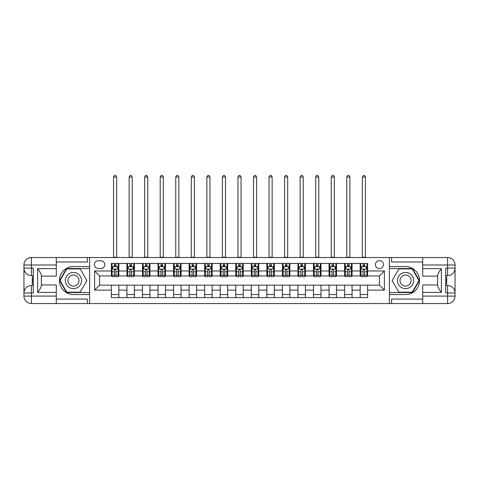 <?xml version="1.0" encoding="UTF-8"?>
<svg xmlns="http://www.w3.org/2000/svg" width="479" height="479" viewBox="0 0 479 479"><rect width="100%" height="100%" fill="white"/><g stroke="black" fill="none" stroke-linecap="round" stroke-linejoin="round"><path stroke-width="0.72" d="M379.428 260.642A3.982 3.982 0 0 0 375.446 264.624A3.982 3.982 0 0 0 379.428 268.605A3.982 3.982 0 0 0 383.41 264.624A3.982 3.982 0 0 0 379.428 260.642M422.712 262.013L391.618 262.013L391.618 257.534L389.379 257.534L389.379 266.552L405.545 266.552A13.993 13.993 0 0 1 419.538 280.544A13.993 13.993 0 0 1 405.545 294.537L389.379 294.537L389.379 303.554L389.379 257.534L89.621 257.534L89.621 303.554L422.712 303.554L422.712 296.094L447.59 296.094L447.59 292.98L445.721 292.98L445.721 268.108L447.59 268.108L447.59 265.001L422.712 265.001L422.712 268.665L441.369 268.665L441.369 292.424C439.381 289.867 438.135 287.711 437.638 285.963L437.638 275.132C438.135 273.377 439.381 271.222 441.369 268.665M98.207 268.479L100.943 268.479A3.856 3.856 0 0 0 104.799 264.624A3.856 3.856 0 0 0 100.943 260.768L98.207 260.768A3.856 3.856 0 0 0 94.351 264.624A3.856 3.856 0 0 0 98.207 268.479M111.391 290.124L94.597 290.124L94.597 270.97L111.391 270.97L111.391 275.946L99.572 275.946L99.572 285.149L111.391 285.149L111.391 297.645L367.609 297.645L367.609 285.149L379.428 285.149L379.428 275.946L367.609 275.946L367.609 270.97L384.403 270.97L384.403 290.124L367.609 290.124M367.609 270.97L367.609 263.444L111.391 263.444L111.391 270.97M360.148 263.444L360.148 275.946L360.771 275.946M363.136 275.946L364.627 275.946M366.992 275.946L367.609 275.946M360.148 275.946L351.442 275.946M344.599 263.444L344.599 275.946L345.221 275.946M347.586 275.946L349.077 275.946M344.599 275.946L335.893 275.946M329.055 263.444L329.055 275.946L329.678 275.946M332.037 275.946L333.534 275.946M329.055 275.946L320.349 275.946M313.506 263.444L313.506 275.946L314.128 275.946M316.493 275.946L317.984 275.946M313.506 275.946L304.8 275.946M297.956 263.444L297.956 275.946L298.579 275.946M300.944 275.946L302.435 275.946M297.956 275.946L289.25 275.946M282.412 263.444L282.412 275.946L283.035 275.946M285.394 275.946L286.891 275.946M282.412 275.946L273.707 275.946M266.863 263.444L266.863 275.946L267.486 275.946M269.851 275.946L271.342 275.946M266.863 275.946L258.157 275.946M251.313 263.444L251.313 275.946L251.936 275.946M254.301 275.946L255.792 275.946M251.313 275.946L242.608 275.946M235.77 263.444L235.77 275.946L236.392 275.946M238.752 275.946L240.248 275.946M235.77 275.946L227.064 275.946M220.22 263.444L220.22 275.946L220.843 275.946M223.208 275.946L224.699 275.946M220.22 275.946L211.514 275.946M204.671 263.444L204.671 275.946L205.293 275.946M207.658 275.946L209.149 275.946M204.671 275.946L195.965 275.946M189.127 263.444L189.127 275.946L189.75 275.946M192.109 275.946L193.606 275.946M189.127 275.946L180.421 275.946M173.578 263.444L173.578 275.946L174.2 275.946M176.565 275.946L178.056 275.946M173.578 275.946L164.872 275.946M158.034 263.444L158.034 275.946L158.651 275.946M161.016 275.946L162.507 275.946M158.034 275.946L149.322 275.946M142.485 263.444L142.485 275.946L143.107 275.946M145.466 275.946L146.963 275.946M142.485 275.946L133.779 275.946M126.935 263.444L126.935 275.946L127.558 275.946M129.923 275.946L131.414 275.946M126.935 275.946L118.229 275.946M111.391 275.946L112.008 275.946M114.373 275.946L115.864 275.946M111.391 285.149L118.852 285.149L118.852 297.645M367.609 285.149L118.852 285.149M118.852 263.444L118.852 275.946M111.391 266.552L112.008 266.552M114.373 266.552L115.864 266.552M118.229 266.552L118.852 266.552M111.391 294.537L118.852 294.537M126.935 285.149L126.935 297.645M134.401 263.444L134.401 275.946M126.935 266.552L127.558 266.552M129.923 266.552L131.414 266.552M133.779 266.552L134.401 266.552M134.401 285.149L134.401 297.645M126.935 294.537L134.401 294.537M142.485 285.149L142.485 297.645M149.945 285.149L149.945 297.645M142.485 294.537L149.945 294.537M149.945 263.444L149.945 275.946M142.485 266.552L143.107 266.552M145.466 266.552L146.963 266.552M149.322 266.552L149.945 266.552M158.034 285.149L158.034 297.645M165.494 285.149L165.494 297.645M158.034 294.537L165.494 294.537M165.494 263.444L165.494 275.946M158.034 266.552L158.651 266.552M161.016 266.552L162.507 266.552M164.872 266.552L165.494 266.552M173.578 285.149L173.578 297.645M181.044 285.149L181.044 297.645M173.578 294.537L181.044 294.537M181.044 263.444L181.044 275.946M173.578 266.552L174.2 266.552M176.565 266.552L178.056 266.552M180.421 266.552L181.044 266.552M189.127 285.149L189.127 297.645M196.588 285.149L196.588 297.645M189.127 294.537L196.588 294.537M196.588 263.444L196.588 275.946M189.127 266.552L189.75 266.552M192.109 266.552L193.606 266.552M195.965 266.552L196.588 266.552M204.671 285.149L204.671 297.645M212.137 285.149L212.137 297.645M204.671 294.537L212.137 294.537M212.137 263.444L212.137 275.946M204.671 266.552L205.293 266.552M207.658 266.552L209.149 266.552M211.514 266.552L212.137 266.552M220.22 285.149L220.22 297.645M227.687 285.149L227.687 297.645M220.22 294.537L227.687 294.537M227.687 263.444L227.687 275.946M220.22 266.552L220.843 266.552M223.208 266.552L224.699 266.552M227.064 266.552L227.687 266.552M235.77 285.149L235.77 297.645M243.23 285.149L243.23 297.645M235.77 294.537L243.23 294.537M243.23 263.444L243.23 275.946M235.77 266.552L236.392 266.552M238.752 266.552L240.248 266.552M242.608 266.552L243.23 266.552M251.313 285.149L251.313 297.645M258.78 285.149L258.78 297.645M251.313 294.537L258.78 294.537M258.78 263.444L258.78 275.946M251.313 266.552L251.936 266.552M254.301 266.552L255.792 266.552M258.157 266.552L258.78 266.552M266.863 285.149L266.863 297.645M274.329 285.149L274.329 297.645M266.863 294.537L274.329 294.537M274.329 263.444L274.329 275.946M266.863 266.552L267.486 266.552M269.851 266.552L271.342 266.552M273.707 266.552L274.329 266.552M282.412 285.149L282.412 297.645M289.873 285.149L289.873 297.645M282.412 294.537L289.873 294.537M289.873 263.444L289.873 275.946M282.412 266.552L283.035 266.552M285.394 266.552L286.891 266.552M289.25 266.552L289.873 266.552M297.956 285.149L297.956 297.645M305.422 285.149L305.422 297.645M297.956 294.537L305.422 294.537M305.422 263.444L305.422 275.946M297.956 266.552L298.579 266.552M300.944 266.552L302.435 266.552M304.8 266.552L305.422 266.552M313.506 285.149L313.506 297.645M320.966 285.149L320.966 297.645M313.506 294.537L320.966 294.537M320.966 263.444L320.966 275.946M313.506 266.552L314.128 266.552M316.493 266.552L317.984 266.552M320.349 266.552L320.966 266.552M329.055 285.149L329.055 297.645M336.515 285.149L336.515 297.645M329.055 294.537L336.515 294.537M336.515 263.444L336.515 275.946M329.055 266.552L329.678 266.552M332.037 266.552L333.534 266.552M335.893 266.552L336.515 266.552M344.599 285.149L344.599 297.645M352.065 285.149L352.065 297.645M344.599 294.537L352.065 294.537M352.065 263.444L352.065 275.946M344.599 266.552L345.221 266.552M347.586 266.552L349.077 266.552M351.442 266.552L352.065 266.552M360.148 285.149L360.148 297.645M360.148 294.537L367.609 294.537M360.148 266.552L360.771 266.552M363.136 266.552L364.627 266.552M366.992 266.552L367.609 266.552M99.572 275.946L94.597 270.97M99.572 285.149L94.597 290.124M384.403 270.97L379.428 275.946M384.403 290.124L379.428 285.149M115.864 265.061L114.373 265.061M118.229 275.132L115.864 275.132L115.864 276.688L118.229 276.688L118.229 269.102L116.984 266.617L113.254 266.617L112.008 269.102L112.008 276.688L114.373 276.688L114.373 275.132L112.008 275.132M112.008 269.102L112.008 263.444M118.229 269.102L118.229 263.444M114.373 266.617L114.373 263.444M115.864 263.444L115.864 266.617M115.864 275.132L115.864 270.036C115.367 269.078 114.87 269.078 114.373 270.036L114.373 275.132M113.565 257.534L113.565 177.062L116.672 177.062L115.744 175.446L114.499 175.446L113.565 177.062M116.672 257.534L116.672 177.062M131.414 265.061L129.923 265.061M133.779 275.132L131.414 275.132L131.414 276.688L133.779 276.688L133.779 269.102L132.533 266.617L128.803 266.617L127.558 269.102L127.558 276.688L129.923 276.688L129.923 275.132L127.558 275.132M127.558 269.102L127.558 263.444M133.779 269.102L133.779 263.444M129.923 266.617L129.923 263.444M131.414 263.444L131.414 266.617M131.414 275.132L131.414 270.036C130.917 269.078 130.42 269.078 129.923 270.036L129.923 275.132M129.114 257.534L129.114 177.062L132.222 177.062L131.288 175.446L130.048 175.446L129.114 177.062M132.222 257.534L132.222 177.062M146.963 265.061L145.466 265.061M149.322 275.132L146.963 275.132L146.963 276.688L149.322 276.688L149.322 269.102L148.083 266.617L144.347 266.617L143.107 269.102L143.107 276.688L145.466 276.688L145.466 275.132L143.107 275.132M143.107 269.102L143.107 263.444M149.322 269.102L149.322 263.444M145.466 266.617L145.466 263.444M146.963 263.444L146.963 266.617M146.963 275.132L146.963 270.036C146.466 269.078 145.969 269.078 145.466 270.036L145.466 275.132M144.658 257.534L144.658 177.062L147.772 177.062L146.837 175.446L145.592 175.446L144.658 177.062M147.772 257.534L147.772 177.062M162.507 265.061L161.016 265.061M164.872 275.132L162.507 275.132L162.507 276.688L164.872 276.688L164.872 269.102L163.626 266.617L159.896 266.617L158.651 269.102L158.651 276.688L161.016 276.688L161.016 275.132L158.651 275.132M158.651 269.102L158.651 263.444M164.872 269.102L164.872 263.444M161.016 266.617L161.016 263.444M162.507 263.444L162.507 266.617M162.507 275.132L162.507 270.036C162.01 269.078 161.513 269.078 161.016 270.036L161.016 275.132M160.208 257.534L160.208 177.062L163.315 177.062L162.387 175.446L161.142 175.446L160.208 177.062M163.315 257.534L163.315 177.062M178.056 265.061L176.565 265.061M180.421 275.132L178.056 275.132L178.056 276.688L180.421 276.688L180.421 269.102L179.176 266.617L175.446 266.617L174.2 269.102L174.2 276.688L176.565 276.688L176.565 275.132L174.2 275.132M174.2 269.102L174.2 263.444M180.421 269.102L180.421 263.444M176.565 266.617L176.565 263.444M178.056 263.444L178.056 266.617M178.056 275.132L178.056 270.036C177.559 269.078 177.062 269.078 176.565 270.036L176.565 275.132M175.757 257.534L175.757 177.062L178.865 177.062L177.931 175.446L176.691 175.446L175.757 177.062M178.865 257.534L178.865 177.062M69.413 273.545A8.083 8.083 0 0 0 66.449 284.586A8.083 8.083 0 0 0 77.496 287.55A8.083 8.083 0 0 0 80.454 276.503A8.083 8.083 0 0 0 69.413 273.545M70.688 275.754A5.532 5.532 0 0 0 68.659 283.311A5.532 5.532 0 0 0 76.221 285.34A5.532 5.532 0 0 0 78.245 277.778A5.532 5.532 0 0 0 70.688 275.754M86.885 280.544L80.167 292.172L66.737 292.172L60.025 280.544L66.737 268.917L80.167 268.917L86.885 280.544M401.504 287.55A8.083 8.083 0 0 0 412.551 284.586A8.083 8.083 0 0 0 409.587 273.545A8.083 8.083 0 0 0 398.546 276.503A8.083 8.083 0 0 0 401.504 287.55M402.779 285.34A5.532 5.532 0 0 0 410.341 283.311A5.532 5.532 0 0 0 408.312 275.754A5.532 5.532 0 0 0 400.755 277.778A5.532 5.532 0 0 0 402.779 285.34M398.833 268.917L412.263 268.917L418.975 280.544L412.263 292.172L398.833 292.172L392.115 280.544L398.833 268.917M56.288 296.094L56.288 303.554L31.41 303.554A7.46 7.46 0 0 1 23.95 296.094L31.41 296.094L31.41 292.98L33.279 292.98L33.279 268.108L31.41 268.108L31.41 257.534L56.288 257.534L56.288 265.001L23.95 265.001L23.95 296.094A7.46 7.46 0 0 0 31.41 303.554L31.41 296.094L56.288 296.094L56.288 292.424L37.631 292.424L37.631 268.665C39.619 271.222 40.865 273.377 41.362 275.132L41.362 285.963C40.865 287.711 39.619 289.867 37.631 292.424M56.288 262.013L87.382 262.013L87.382 257.534L89.621 257.534L89.621 266.552L73.455 266.552A13.993 13.993 0 0 0 59.462 280.544A13.993 13.993 0 0 0 73.455 294.537L89.621 294.537L89.621 303.554L56.288 303.554M37.631 268.665L56.288 268.665L56.288 265.001M56.288 268.665L56.288 276.132L41.362 276.132M41.362 284.963L56.288 284.963L56.288 292.424M87.382 257.534L56.288 257.534M23.95 292.98A7.46 7.46 0 0 1 31.41 285.52A7.46 7.46 0 0 0 23.95 292.98L31.41 292.98L31.41 285.52L33.279 285.52M33.279 275.569L31.41 275.569L31.41 268.108L23.95 268.108A7.46 7.46 0 0 0 31.41 275.569A7.46 7.46 0 0 1 23.95 268.108M87.382 303.554L87.382 299.076L56.288 299.076M31.41 257.534A7.46 7.46 0 0 0 23.95 265.001A7.46 7.46 0 0 1 31.41 257.534M89.621 268.545L66.521 268.545L59.594 280.544L66.521 292.549L89.621 292.549M33.279 276.718L32.285 276.718L32.285 281.64L33.279 281.64M32.285 280.484L33.279 280.484M32.285 279.113L33.279 279.113M32.285 278.886L33.279 278.886M32.285 281.64L32.285 284.37L33.279 284.37M32.285 281.886L33.279 281.886M441.369 292.424L422.712 292.424L422.712 296.094M422.712 292.424L422.712 284.963L437.638 284.963M422.712 265.001L422.712 257.534L447.59 257.534A7.46 7.46 0 0 1 455.05 265.001L455.05 296.094A7.46 7.46 0 0 1 447.59 303.554L422.712 303.554M437.638 276.132L422.712 276.132L422.712 268.665M391.618 257.534L422.712 257.534M455.05 268.108A7.46 7.46 0 0 1 447.59 275.569A7.46 7.46 0 0 0 455.05 268.108L447.59 268.108L447.59 275.569L445.721 275.569M445.721 285.52L447.59 285.52L447.59 292.98L455.05 292.98A7.46 7.46 0 0 0 447.59 285.52A7.46 7.46 0 0 1 455.05 292.98M391.618 303.554L391.618 299.076L422.712 299.076M389.379 292.549L412.479 292.549L419.406 280.544L412.479 268.545L389.379 268.545M445.721 284.37L446.715 284.37L446.715 279.449L445.721 279.449M446.715 280.604L445.721 280.604M446.715 281.975L445.721 281.975M446.715 282.203L445.721 282.203M446.715 279.449L446.715 276.718L445.721 276.718M446.715 279.203L445.721 279.203M193.606 265.061L192.109 265.061M195.965 275.132L193.606 275.132L193.606 276.688L195.965 276.688L195.965 269.102L194.725 266.617L190.989 266.617L189.75 269.102L189.75 276.688L192.109 276.688L192.109 275.132L189.75 275.132M189.75 269.102L189.75 263.444M195.965 269.102L195.965 263.444M192.109 266.617L192.109 263.444M193.606 263.444L193.606 266.617M193.606 275.132L193.606 270.036C193.109 269.078 192.612 269.078 192.109 270.036L192.109 275.132M191.301 257.534L191.301 177.062L194.414 177.062L193.48 175.446L192.235 175.446L191.301 177.062M194.414 257.534L194.414 177.062M209.149 265.061L207.658 265.061M211.514 275.132L209.149 275.132L209.149 276.688L211.514 276.688L211.514 269.102L210.269 266.617L206.539 266.617L205.293 269.102L205.293 276.688L207.658 276.688L207.658 275.132L205.293 275.132M205.293 269.102L205.293 263.444M211.514 269.102L211.514 263.444M207.658 266.617L207.658 263.444M209.149 263.444L209.149 266.617M209.149 275.132L209.149 270.036C208.652 269.078 208.155 269.078 207.658 270.036L207.658 275.132M206.85 257.534L206.85 177.062L209.958 177.062L209.03 175.446L207.784 175.446L206.85 177.062M209.958 257.534L209.958 177.062M224.699 265.061L223.208 265.061M227.064 275.132L224.699 275.132L224.699 276.688L227.064 276.688L227.064 269.102L225.819 266.617L222.088 266.617L220.843 269.102L220.843 276.688L223.208 276.688L223.208 275.132L220.843 275.132M220.843 269.102L220.843 263.444M227.064 269.102L227.064 263.444M223.208 266.617L223.208 263.444M224.699 263.444L224.699 266.617M224.699 275.132L224.699 270.036C224.202 269.078 223.705 269.078 223.208 270.036L223.208 275.132M222.4 257.534L222.4 177.062L225.507 177.062L224.573 175.446L223.328 175.446L222.4 177.062M225.507 257.534L225.507 177.062M240.248 265.061L238.752 265.061M242.608 275.132L240.248 275.132L240.248 276.688L242.608 276.688L242.608 269.102L241.368 266.617L237.632 266.617L236.392 269.102L236.392 276.688L238.752 276.688L238.752 275.132L236.392 275.132M236.392 269.102L236.392 263.444M242.608 269.102L242.608 263.444M238.752 266.617L238.752 263.444M240.248 263.444L240.248 266.617M240.248 275.132L240.248 270.036C239.751 269.078 239.255 269.078 238.752 270.036L238.752 275.132M237.943 257.534L237.943 177.062L241.057 177.062L240.123 175.446L238.877 175.446L237.943 177.062M241.057 257.534L241.057 177.062M255.792 265.061L254.301 265.061M258.157 275.132L255.792 275.132L255.792 276.688L258.157 276.688L258.157 269.102L256.912 266.617L253.181 266.617L251.936 269.102L251.936 276.688L254.301 276.688L254.301 275.132L251.936 275.132M251.936 269.102L251.936 263.444M258.157 269.102L258.157 263.444M254.301 266.617L254.301 263.444M255.792 263.444L255.792 266.617M255.792 275.132L255.792 270.036C255.295 269.078 254.798 269.078 254.301 270.036L254.301 275.132M253.493 257.534L253.493 177.062L256.6 177.062L255.672 175.446L254.427 175.446L253.493 177.062M256.6 257.534L256.6 177.062M271.342 265.061L269.851 265.061M273.707 275.132L271.342 275.132L271.342 276.688L273.707 276.688L273.707 269.102L272.461 266.617L268.731 266.617L267.486 269.102L267.486 276.688L269.851 276.688L269.851 275.132L267.486 275.132M267.486 269.102L267.486 263.444M273.707 269.102L273.707 263.444M269.851 266.617L269.851 263.444M271.342 263.444L271.342 266.617M271.342 275.132L271.342 270.036C270.845 269.078 270.348 269.078 269.851 270.036L269.851 275.132M269.042 257.534L269.042 177.062L272.15 177.062L271.216 175.446L269.97 175.446L269.042 177.062M272.15 257.534L272.15 177.062M286.891 265.061L285.394 265.061M289.25 275.132L286.891 275.132L286.891 276.688L289.25 276.688L289.25 269.102L288.011 266.617L284.275 266.617L283.035 269.102L283.035 276.688L285.394 276.688L285.394 275.132L283.035 275.132M283.035 269.102L283.035 263.444M289.25 269.102L289.25 263.444M285.394 266.617L285.394 263.444M286.891 263.444L286.891 266.617M286.891 275.132L286.891 270.036C286.394 269.078 285.897 269.078 285.394 270.036L285.394 275.132M284.586 257.534L284.586 177.062L287.699 177.062L286.765 175.446L285.52 175.446L284.586 177.062M287.699 257.534L287.699 177.062M302.435 265.061L300.944 265.061M304.8 275.132L302.435 275.132L302.435 276.688L304.8 276.688L304.8 269.102L303.554 266.617L299.824 266.617L298.579 269.102L298.579 276.688L300.944 276.688L300.944 275.132L298.579 275.132M298.579 269.102L298.579 263.444M304.8 269.102L304.8 263.444M300.944 266.617L300.944 263.444M302.435 263.444L302.435 266.617M302.435 275.132L302.435 270.036C301.938 269.078 301.441 269.078 300.944 270.036L300.944 275.132M300.135 257.534L300.135 177.062L303.243 177.062L302.309 175.446L301.069 175.446L300.135 177.062M303.243 257.534L303.243 177.062M317.984 265.061L316.493 265.061M320.349 275.132L317.984 275.132L317.984 276.688L320.349 276.688L320.349 269.102L319.104 266.617L315.374 266.617L314.128 269.102L314.128 276.688L316.493 276.688L316.493 275.132L314.128 275.132M314.128 269.102L314.128 263.444M320.349 269.102L320.349 263.444M316.493 266.617L316.493 263.444M317.984 263.444L317.984 266.617M317.984 275.132L317.984 270.036C317.487 269.078 316.99 269.078 316.493 270.036L316.493 275.132M315.685 257.534L315.685 177.062L318.792 177.062L317.858 175.446L316.613 175.446L315.685 177.062M318.792 257.534L318.792 177.062M333.534 265.061L332.037 265.061M335.893 275.132L333.534 275.132L333.534 276.688L335.893 276.688L335.893 269.102L334.653 266.617L330.917 266.617L329.678 269.102L329.678 276.688L332.037 276.688L332.037 275.132L329.678 275.132M329.678 269.102L329.678 263.444M335.893 269.102L335.893 263.444M332.037 266.617L332.037 263.444M333.534 263.444L333.534 266.617M333.534 275.132L333.534 270.036C333.037 269.078 332.534 269.078 332.037 270.036L332.037 275.132M331.229 257.534L331.229 177.062L334.342 177.062L333.408 175.446L332.163 175.446L331.229 177.062M334.342 257.534L334.342 177.062M349.077 265.061L347.586 265.061M351.442 275.132L349.077 275.132L349.077 276.688L351.442 276.688L351.442 269.102L350.197 266.617L346.467 266.617L345.221 269.102L345.221 276.688L347.586 276.688L347.586 275.132L345.221 275.132M345.221 269.102L345.221 263.444M351.442 269.102L351.442 263.444M347.586 266.617L347.586 263.444M349.077 263.444L349.077 266.617M349.077 275.132L349.077 270.036C348.58 269.078 348.083 269.078 347.586 270.036L347.586 275.132M346.778 257.534L346.778 177.062L349.886 177.062L348.951 175.446L347.712 175.446L346.778 177.062M349.886 257.534L349.886 177.062M364.627 265.061L363.136 265.061M366.992 275.132L364.627 275.132L364.627 276.688L366.992 276.688L366.992 269.102L365.746 266.617L362.016 266.617L360.771 269.102L360.771 276.688L363.136 276.688L363.136 275.132L360.771 275.132M360.771 269.102L360.771 263.444M366.992 269.102L366.992 263.444M363.136 266.617L363.136 263.444M364.627 263.444L364.627 266.617M364.627 275.132L364.627 270.036C364.13 269.078 363.633 269.078 363.136 270.036L363.136 275.132M362.328 257.534L362.328 177.062L365.435 177.062L364.501 175.446L363.256 175.446L362.328 177.062M365.435 257.534L365.435 177.062M126.935 290.124L118.852 290.124M126.935 270.97L118.852 270.97M142.485 270.97L134.401 270.97M142.485 290.124L134.401 290.124M158.034 270.97L149.945 270.97M158.034 290.124L149.945 290.124M173.578 270.97L165.494 270.97M173.578 290.124L165.494 290.124M189.127 270.97L181.044 270.97M189.127 290.124L181.044 290.124M204.671 270.97L196.588 270.97M204.671 290.124L196.588 290.124M220.22 270.97L212.137 270.97M220.22 290.124L212.137 290.124M235.77 270.97L227.687 270.97M235.77 290.124L227.687 290.124M251.313 270.97L243.23 270.97M251.313 290.124L243.23 290.124M266.863 270.97L258.78 270.97M266.863 290.124L258.78 290.124M282.412 270.97L274.329 270.97M282.412 290.124L274.329 290.124M297.956 270.97L289.873 270.97M297.956 290.124L289.873 290.124M313.506 270.97L305.422 270.97M313.506 290.124L305.422 290.124M329.055 270.97L320.966 270.97M329.055 290.124L320.966 290.124M344.599 270.97L336.515 270.97M344.599 290.124L336.515 290.124M360.148 270.97L352.065 270.97M360.148 290.124L352.065 290.124M118.199 269.042L112.044 269.042M112.008 266.761L113.182 266.761M117.062 266.761L118.229 266.761M114.373 271.797L112.008 271.797M118.229 271.797L115.864 271.797M115.864 265.851L114.373 265.851M113.565 257.223L116.672 257.223M133.749 269.042L127.588 269.042M127.558 266.761L128.725 266.761M132.605 266.761L133.779 266.761M129.923 271.797L127.558 271.797M133.779 271.797L131.414 271.797M131.414 265.851L129.923 265.851M129.114 257.223L132.222 257.223M149.292 269.042L143.137 269.042M143.107 266.761L144.275 266.761M148.155 266.761L149.322 266.761M145.466 271.797L143.107 271.797M149.322 271.797L146.963 271.797M146.963 265.851L145.466 265.851M144.658 257.223L147.772 257.223M164.842 269.042L158.687 269.042M158.651 266.761L159.824 266.761M163.704 266.761L164.872 266.761M161.016 271.797L158.651 271.797M164.872 271.797L162.507 271.797M162.507 265.851L161.016 265.851M160.208 257.223L163.315 257.223M180.391 269.042L174.23 269.042M174.2 266.761L175.368 266.761M179.248 266.761L180.421 266.761M176.565 271.797L174.2 271.797M180.421 271.797L178.056 271.797M178.056 265.851L176.565 265.851M175.757 257.223L178.865 257.223M447.59 303.554A7.46 7.46 0 0 0 455.05 296.094L447.59 296.094L447.59 303.554M447.59 257.534L447.59 265.001L455.05 265.001A7.46 7.46 0 0 0 447.59 257.534M195.935 269.042L189.78 269.042M189.75 266.761L190.917 266.761M194.797 266.761L195.965 266.761M192.109 271.797L189.75 271.797M195.965 271.797L193.606 271.797M193.606 265.851L192.109 265.851M191.301 257.223L194.414 257.223M211.484 269.042L205.329 269.042M205.293 266.761L206.467 266.761M210.347 266.761L211.514 266.761M207.658 271.797L205.293 271.797M211.514 271.797L209.149 271.797M209.149 265.851L207.658 265.851M206.85 257.223L209.958 257.223M227.028 269.042L220.873 269.042M220.843 266.761L222.011 266.761M225.89 266.761L227.064 266.761M223.208 271.797L220.843 271.797M227.064 271.797L224.699 271.797M224.699 265.851L223.208 265.851M222.4 257.223L225.507 257.223M242.578 269.042L236.422 269.042M236.392 266.761L237.56 266.761M241.44 266.761L242.608 266.761M238.752 271.797L236.392 271.797M242.608 271.797L240.248 271.797M240.248 265.851L238.752 265.851M237.943 257.223L241.057 257.223M258.127 269.042L251.972 269.042M251.936 266.761L253.11 266.761M256.989 266.761L258.157 266.761M254.301 271.797L251.936 271.797M258.157 271.797L255.792 271.797M255.792 265.851L254.301 265.851M253.493 257.223L256.6 257.223M273.671 269.042L267.516 269.042M267.486 266.761L268.653 266.761M272.533 266.761L273.707 266.761M269.851 271.797L267.486 271.797M273.707 271.797L271.342 271.797M271.342 265.851L269.851 265.851M269.042 257.223L272.15 257.223M289.22 269.042L283.065 269.042M283.035 266.761L284.203 266.761M288.083 266.761L289.25 266.761M285.394 271.797L283.035 271.797M289.25 271.797L286.891 271.797M286.891 265.851L285.394 265.851M284.586 257.223L287.699 257.223M304.77 269.042L298.609 269.042M298.579 266.761L299.752 266.761M303.632 266.761L304.8 266.761M300.944 271.797L298.579 271.797M304.8 271.797L302.435 271.797M302.435 265.851L300.944 265.851M300.135 257.223L303.243 257.223M320.313 269.042L314.158 269.042M314.128 266.761L315.296 266.761M319.176 266.761L320.349 266.761M316.493 271.797L314.128 271.797M320.349 271.797L317.984 271.797M317.984 265.851L316.493 265.851M315.685 257.223L318.792 257.223M335.863 269.042L329.708 269.042M329.678 266.761L330.845 266.761M334.725 266.761L335.893 266.761M332.037 271.797L329.678 271.797M335.893 271.797L333.534 271.797M333.534 265.851L332.037 265.851M331.229 257.223L334.342 257.223M351.412 269.042L345.251 269.042M345.221 266.761L346.395 266.761M350.275 266.761L351.442 266.761M347.586 271.797L345.221 271.797M351.442 271.797L349.077 271.797M349.077 265.851L347.586 265.851M346.778 257.223L349.886 257.223M366.956 269.042L360.801 269.042M360.771 266.761L361.938 266.761M365.818 266.761L366.992 266.761M363.136 271.797L360.771 271.797M366.992 271.797L364.627 271.797M364.627 265.851L363.136 265.851M362.328 257.223L365.435 257.223"/></g></svg>
